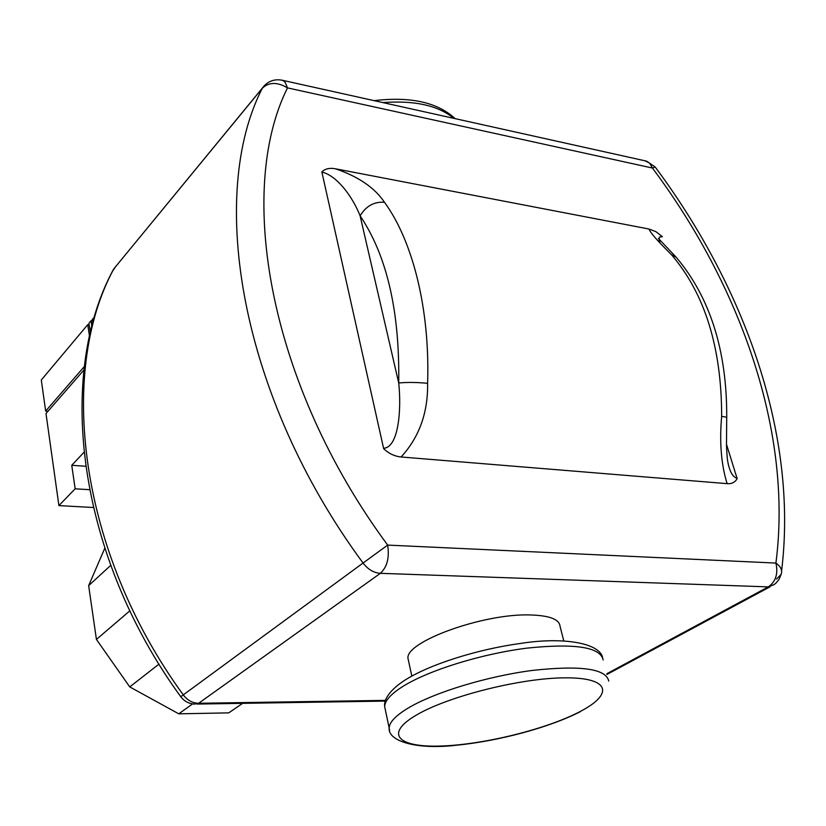 <?xml version="1.0" encoding="UTF-8"?>
<svg xmlns="http://www.w3.org/2000/svg" width="826" height="826" viewBox="0 0 826 826"><rect width="100%" height="100%" fill="white"/><g stroke="black" fill="none" stroke-linecap="round" stroke-linejoin="round"><path stroke-width="1.24" d="M408.56 661.058L408.054 658.735C404.11 642.06 483.757 613.016 530.86 614.967C549.651 615.607 559.367 619.355 560.028 626.232L563.797 640.966M322.057 172.107C336.812 175.597 352.413 196.32 360.115 215.844L398.721 382.996C407.073 382.17 416.707 382.273 427.61 383.316C430.067 309.482 412.804 240.913 384.482 202.287C374.137 201.513 366.021 206.025 360.115 215.844C386.919 255.616 399.784 311.34 398.721 382.996C401.591 409.562 398.628 447.32 383.749 448.25M401.095 456.985C394.621 456.303 388.819 453.557 383.677 448.745L321.841 171.891C325.196 168.71 329.791 167.678 335.604 168.814L649.06 229.039C649.907 232.22 657.372 240.769 671.455 254.687C704.898 293.788 721.625 347.694 721.656 416.397C719.374 442.116 721.191 464.542 727.128 483.654L401.095 456.985C419.236 437.202 428.075 412.649 427.61 383.316M384.482 202.287C374.736 187.77 358.443 176.609 335.604 168.814M721.656 416.397C725.507 416.851 727.2 417.347 726.715 417.873L726.715 417.884M726.725 417.512C727.045 350.936 710.205 297.515 676.195 257.247L671.455 254.687M726.457 444.161L737.133 478.626C735.078 482.353 731.743 484.026 727.138 483.654M737.164 478.192C733.364 477.49 730.442 472.988 728.377 464.666C727.747 460.836 727.21 461.796 726.477 445.08L726.715 417.873M649.06 229.039L655.896 231.662L662.204 236.546M659.788 242.245L659.096 239.994M658.952 239.034L659.664 236.938L662.421 236.732M264.692 85.264L262.338 88.206C268.946 82.001 277.34 81.888 287.489 87.886L285.197 82.414L283.524 80.803L281.088 79.998M112.439 271.413L116.043 266.055M776.512 579.067L781.138 574.39C782.563 570.363 780.828 566.584 775.913 563.074L387.662 545.098L363.068 563.033C367.973 569.424 373.744 572.852 380.363 573.327C387.136 567.08 389.573 557.674 387.662 545.098C268.636 384.007 235.947 191.074 287.489 87.886L652.437 168.039L655.163 166.976C745.351 287.995 798.133 435.746 781.602 570.838M183.279 694.883L180.77 696.741C184.208 701.253 188.772 703.711 194.482 704.103L198.632 703.277C192.572 703.153 187.45 700.355 183.279 694.883C78.697 551.551 57.758 372.175 113.771 268.915L262.338 88.206C207.347 194.812 239.519 395.561 363.068 563.033L183.279 694.883M192.582 703.917L178.777 713.829L228.761 712.869L242.637 703.339M178.777 713.829L129.754 686.912L158.995 664.104M129.754 686.912L96.425 639.427L129.868 610.806M96.425 639.427L88.65 585.644L110.694 565.387M88.65 585.644L104.747 548.319M91.903 326.518L91.015 320.777L88.929 323.265L90.385 332.671M94.412 317.411L92.223 319.342L92.801 323.111M89.528 336.389L87.732 324.69L89.156 324.742M91.015 320.777L92.45 320.829M47.98 411.276L45.657 411.08L41.3 379.991L87.732 324.69M93.245 507.494L58.904 505.605L45.998 413.547L83.911 370.007M45.657 411.08L84.324 366.537M89.435 489.673L75.156 488.806L71.748 465.296L85.543 466.256M58.904 505.605L75.156 488.806M71.748 465.296L83.86 452.431M608.752 681.109C606.191 668.719 580.75 665.157 532.44 670.413C486.937 676.318 434.166 692.477 408.189 708.058C395.602 715.667 389.263 722.337 389.18 728.078L389.562 730.401M579.728 711.744C546.089 729.286 484.057 744.577 441.518 746.012C398.617 747.706 383.77 734.2 416.015 715.295C447.578 696.401 520.907 677.878 565.376 677.836C610.311 677.506 613.914 694.222 579.728 711.744M385.319 709.71L384.689 706.715C384.72 700.747 390.977 693.861 403.449 686.076C429.2 670.123 481.641 653.841 526.936 648.131C575.051 643.134 600.461 647.078 603.166 659.984M382.892 102.589C414.559 100.235 438.193 105.491 453.794 118.335M644.951 160.791L649.67 163.145L652.437 168.039C741.572 287.376 792.764 433.444 775.913 563.074C778.309 573.729 775.769 581.669 768.294 586.883L774.107 584.612L776.213 582.867L779.042 579.346L781.138 574.39M385.535 700.376L198.632 703.277L380.363 573.327L768.294 586.883L606.8 673.748M602.567 657.155C598.767 642.835 562.516 636.836 521.154 643.34C478.058 649.143 429.799 664.228 404.544 680.387C387.074 691.878 383.811 701.398 384.689 706.715L389.18 728.078C387.724 740.695 415.468 750.163 457.129 745.145C498.563 741.036 549.228 727.603 580.327 711.682M374.137 100.648C410.563 96.332 437.553 102.331 455.105 118.634M411.833 676.06L408.054 658.735M676.06 257.092L658.394 238.435M655.132 166.945L646.603 161.153L282.585 80.318C274.335 78.635 267.624 81.185 262.462 87.948L113.616 269.111C55.559 375.489 77.324 555.01 180.77 696.741M606.986 674.419L770.111 586.77M197.104 704.062L385.319 701.088"/></g></svg>
